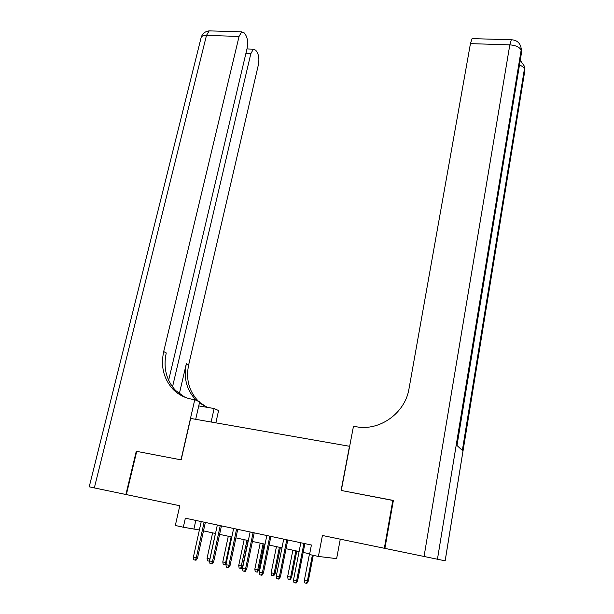 <?xml version="1.0" encoding="UTF-8"?>
<svg xmlns="http://www.w3.org/2000/svg" width="614" height="614" viewBox="0 0 614 614"><rect width="100%" height="100%" fill="white"/><g stroke="black" fill="none" stroke-linecap="round" stroke-linejoin="round"><path stroke-width="0.92" d="M340.279 539.207L336.625 558.633L318.397 556.445L309.556 554.534L311.405 545.017L185.359 518.193L183.325 527.219L199.381 529.989M349.665 446.309L190.639 418.426L181.153 459.871L136.722 451.374L126.354 494.592L179.795 505.744L175.32 525.492L183.325 527.219M445.135 560.835L524.747 71.17L445.165 560.828L322.419 535.485L318.397 556.445M349.504 446.224L341.108 490.448L393.359 500.556M392.83 500.341L384.318 548.394M203.487 530.88L215.499 533.474M219.605 534.364L231.816 537.004M235.914 537.887L248.332 540.566M252.415 541.456L265.048 544.181M269.124 545.063L281.972 547.841M286.04 548.716L299.102 551.541M303.17 552.416L309.694 553.828M195.82 520.419L193.955 528.815M303.93 543.421L296.639 580.66L297.629 580.691L296.24 582.993L295.679 582.978L296.639 580.66L293.515 579.946L300.829 542.761M297.629 580.691L304.889 543.628M295.679 582.978L293.945 582.579L293.515 579.946M308.305 581.082L306.962 583.3L306.44 583.285L304.759 582.901L304.344 580.36L308.305 581.082L313.278 555.34M306.44 583.285L307.368 581.044L312.38 555.14M304.344 580.36L309.502 553.79M384.871 548.509L393.382 500.441L341.284 490.486L353.464 426.285L356.435 426.784C379.767 431.297 405.271 412.938 409.008 388.731L470.439 43.632L472.105 38.613L472.918 38.644M424.021 556.675L509.812 44.86C516.159 45.382 519.928 47.24 521.109 50.417L521.486 52.566L456.962 445.449L462.342 450.415L524.394 69.167L524.747 71.17L524.463 67.141M125.893 494.5L136.262 451.29L180.992 459.84L194.768 399.676L192.121 399.238C184.684 397.918 178.344 394.625 173.102 389.36C163.677 379.007 160.538 366.412 163.692 351.584L239.069 36.426L206.473 35.412L94.333 487.923L126.354 494.592M136.262 451.29L136.707 451.42M211.109 422.01L214.132 408.525L198.744 405.915M214.132 408.525L218.584 410.559L215.852 422.839M194.768 399.676L199.657 401.909L195.697 419.316M172.519 386.874L250.811 53.74L253.344 49.174L255.769 50.202L257.243 52.428C258.939 55.636 259.315 59.781 258.364 64.869L188.659 364.862C185.766 378.922 188.851 390.872 197.9 400.712L198.66 401.456M196.373 400.412L195.613 399.668C186.526 389.775 183.44 377.771 186.349 363.634L179.326 393.774M94.333 487.923L89.222 486.825L201.238 37.132C201.998 35.942 203.741 35.366 206.473 35.412L209.182 30.877L210.832 30.93M168.635 380.327L247.112 48.283C248.102 43.041 247.688 38.728 245.884 35.343L244.311 32.972L241.663 31.836L239.069 36.426M206.718 407.097L199.573 402.293M184.745 397.151L175.642 390.519C166.256 380.219 163.124 367.694 166.248 352.943L163.692 351.584M207.494 407.404L199.412 402.976M286.784 539.775L279.385 576.746L280.429 576.792L279.025 579.071L278.441 579.048L279.385 576.746L276.308 576.047L283.722 539.123M280.429 576.792L287.789 539.99M278.441 579.048L276.73 578.657L276.308 576.047M269.845 536.168L262.347 572.885L263.437 572.939L262.024 575.203L261.418 575.172L262.347 572.885L259.308 572.194L266.821 535.531M263.437 572.939L270.897 536.398M261.418 575.172L259.73 574.788L259.308 572.194M253.114 532.614L245.523 569.063L246.659 569.14L245.239 571.381L244.602 571.342L245.523 569.063L242.515 568.38L250.128 531.977M246.659 569.14L254.211 532.845M244.602 571.342L242.937 570.966L242.515 568.38M236.59 529.091L228.899 565.294L230.081 565.379L228.654 567.605L227.994 567.566L228.899 565.294L225.929 564.619L233.635 528.462M230.081 565.379L237.725 529.337M227.994 567.566L226.343 567.19L225.929 564.619M291.612 577.306L290.261 579.509L289.716 579.493L288.058 579.109L287.644 576.584L291.612 577.306L296.792 551.042M289.716 579.493L290.629 577.26L295.856 550.835M287.644 576.584L292.87 550.19M275.11 573.576L273.76 575.763L273.192 575.74L271.549 575.364L271.142 572.854L275.11 573.576L280.368 547.488M273.192 575.74L274.097 573.522L279.385 547.281M271.142 572.854L276.438 546.644M258.816 569.899L257.45 572.064L256.859 572.033L255.24 571.665L254.833 569.17L258.816 569.899L264.135 543.981M256.859 572.033L257.757 569.83L263.107 543.766M254.833 569.17L260.198 543.137M242.707 566.254L241.34 568.41L240.726 568.372L239.122 568.011L238.716 565.525L242.707 566.254L248.087 540.52M240.726 568.372L247.028 540.289M238.716 565.525L244.149 539.668M220.257 525.622L212.482 561.572L213.703 561.664L212.267 563.875L211.584 563.829L212.482 561.572L209.551 560.904L217.341 525.001M213.703 561.664L221.439 525.868M211.584 563.829L209.957 563.452L209.551 560.904M226.136 563.683L225.415 564.796L223.189 564.396L222.798 561.925L225.645 562.57L231.133 536.851M224.778 564.75L225.645 562.57L226.359 562.624M222.798 561.925L228.293 536.237M204.124 522.184L196.265 557.896L197.524 557.996L196.081 560.191L195.375 560.137L196.265 557.896L193.364 557.236L201.238 521.57M197.524 557.996L205.345 522.445M195.375 560.137L193.763 559.768L193.364 557.236M209.597 561.219L207.448 560.82L207.056 558.372L209.873 559.009L215.422 533.459M209.013 561.173L209.957 559.016M207.056 558.372L212.613 532.852M511.961 39.78L511.308 39.772C516.359 39.971 519.582 42.443 520.979 47.178L521.109 50.417L437.414 559.415M472.105 38.613L511.308 39.772L509.812 44.86L470.439 43.632M521.179 48.329L521.255 54.132L456.993 445.48M519.467 65.038C522.376 66.143 524.018 67.517 524.394 69.167L524.264 66.02L520.242 60.318M186.349 363.634L188.659 364.862M250.811 53.74L245.869 53.548M200.993 38.106L201.238 37.132C202.628 33.432 205.283 31.352 209.182 30.877L241.663 31.836M521.516 52.812L521.593 51.208M524.77 71.385L524.847 69.881M175.642 390.519L173.102 389.36M195.613 399.668L197.9 400.712M253.344 49.174L246.958 48.943"/></g></svg>
